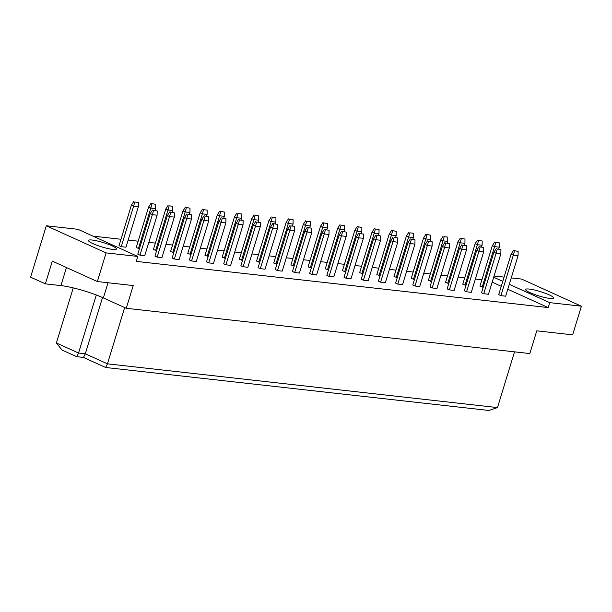 <?xml version="1.0" encoding="UTF-8"?>
<svg xmlns="http://www.w3.org/2000/svg" width="612" height="612" viewBox="0 0 612 612"><rect width="100%" height="100%" fill="white"/><g stroke="black" fill="none" stroke-linecap="round" stroke-linejoin="round"><path stroke-width="0.92" d="M549.913 298.434A14.642 2.28 -163 0 1 534.184 294.341A14.642 2.28 -163 0 1 525.578 289.468A14.642 2.28 -163 0 1 529.242 289.063A14.642 2.28 -163 0 1 544.971 293.156A14.642 2.28 -163 0 1 553.585 298.029A14.642 2.28 -163 0 1 549.913 298.434M112.784 249.405A14.642 2.28 -163 0 1 97.056 245.313A14.642 2.28 -163 0 1 88.449 240.44A14.642 2.28 -163 0 1 92.114 240.034A14.642 2.28 -163 0 1 107.842 244.127A14.642 2.28 -163 0 1 116.456 249A14.642 2.28 -163 0 1 112.784 249.405M137.776 256.443L106.105 252.894L46.305 225.774L77.976 229.324L137.776 256.443L136.262 261.385L548.222 307.584L549.729 302.649L509.291 284.312M494.06 275.997L504.074 277.114M511.249 277.925L521.6 279.08L581.4 306.199L549.729 302.649M502.773 281.352L493.685 277.228M581.4 306.199L572.641 334.856L536.778 330.832L529.831 353.56L126.263 308.295L103.374 297.914A31.38 4.888 -163 0 0 60.932 285.597L45.364 283.853L30.6 277.16L46.305 225.774M126.263 308.295L133.209 285.567L97.346 281.543L52.311 261.125L45.364 283.853M97.346 281.543L106.105 252.894M481.919 279.745L475.363 279.003M464.73 277.817L458.174 277.075M447.548 275.89L440.984 275.148M430.358 273.962L423.802 273.22M413.169 272.034L406.613 271.3M395.979 270.106L389.423 269.372M378.797 268.178L372.241 267.444M361.608 266.251L355.052 265.516M344.418 264.323L337.862 263.588M327.229 262.395L320.673 261.661M310.047 260.467L303.491 259.733M292.857 258.539L286.301 257.805M275.668 256.612L269.112 255.877M258.486 254.684L251.93 253.949M241.296 252.756L234.74 252.022M224.107 250.828L217.551 250.094M206.917 248.9L200.361 248.166M189.735 246.973L183.179 246.238M172.546 245.045L165.99 244.31M155.356 243.117L148.8 242.383M138.174 241.189L128.16 240.065M120.985 239.261L92.948 236.117M76.722 356.681L78.543 353.032L85.305 353.797L107.452 363.834L497.487 407.584L488.904 410.468L105.639 367.483L83.484 357.439L76.722 356.681L61.957 349.988L56.388 342.995L78.543 353.032L96.291 294.984M83.484 357.439L85.305 353.797L102.51 297.531M56.388 342.995L73.241 287.885M497.487 407.584L514.524 351.839M105.639 367.483L107.452 363.834L124.657 307.568M548.222 307.584L507.784 289.254M501.266 286.294L492.17 282.17M174.374 212.838L174.298 217.122L161.912 257.637L157.177 257.101L154.966 256.099L167.351 215.585L169.692 211.966L174.374 212.838L169.692 211.966M139.987 255.173L152.38 214.667L157.116 215.195L144.73 255.709L139.987 255.173L137.776 254.171L150.162 213.657L152.38 214.667L153.535 210.505L157.192 210.91L153.535 210.505M174.366 259.029L186.752 218.522L191.487 219.05L179.102 259.565L174.366 259.029L172.148 258.027L184.533 217.512L186.752 218.522L187.907 214.361L191.564 214.766L187.907 214.361M208.753 216.694L208.677 220.978L196.291 261.492L191.556 260.957L189.338 259.955L201.723 219.44L204.064 215.822L208.753 216.694L204.064 215.822M208.738 262.885L221.123 222.37L225.866 222.906L213.481 263.42L208.738 262.885L206.527 261.882L218.912 221.368L221.123 222.37L222.286 218.216L225.943 218.622L222.286 218.216M243.125 220.55L243.048 224.833L230.663 265.348L225.927 264.812L223.717 263.81L236.102 223.296L238.443 219.67L243.125 220.55L238.443 219.67M243.117 266.74L255.502 226.226L260.238 226.761L247.852 267.276L243.117 266.74L240.898 265.738L253.284 225.224L255.502 226.226L256.658 222.072L260.314 222.477L256.658 222.072M277.504 224.405L277.427 228.689L265.042 269.203L260.307 268.668L258.088 267.666L270.473 227.151L272.814 223.525L277.504 224.405L272.814 223.525M277.488 270.596L289.874 230.081L294.609 230.617L282.224 271.131L277.488 270.596L275.278 269.594L287.663 229.079L289.874 230.081L291.037 225.927L294.686 226.333L291.037 225.927M311.875 228.261L311.799 232.545L299.413 273.059L294.678 272.524L292.459 271.521L304.845 231.007L307.186 227.381L311.875 228.261L307.186 227.381M311.868 274.451L324.253 233.937L328.988 234.472L316.603 274.979L311.868 274.451L309.649 273.449L322.034 232.935L324.253 233.937L325.408 229.783L329.065 230.188L325.408 229.783M346.254 232.116L346.178 236.4L333.792 276.907L329.049 276.379L326.839 275.377L339.224 234.863L341.565 231.237L346.254 232.116L341.565 231.237M346.239 278.307L358.624 237.793L363.36 238.328L350.974 278.835L346.239 278.307L344.028 277.305L356.413 236.79L358.624 237.793L359.787 233.639L363.436 234.044L359.787 233.639M380.626 235.972L380.549 240.256L368.164 280.763L363.429 280.235L361.21 279.233L373.595 238.718L375.936 235.092L380.626 235.972L375.936 235.092M380.618 282.163L393.003 241.648L397.739 242.184L385.353 282.69L380.618 282.163L378.4 281.16L390.785 240.646L393.003 241.648L394.159 237.494L397.815 237.9L394.159 237.494M414.997 239.828L414.928 244.112L402.535 284.618L397.8 284.09L395.589 283.088L407.974 242.574L410.315 238.948L414.997 239.828L410.315 238.948M414.99 286.018L427.375 245.504L432.11 246.039L419.725 286.546L414.99 286.018L412.771 285.016L425.164 244.502L427.375 245.504L428.538 241.35L432.187 241.755L428.538 241.35M449.376 243.683L449.3 247.967L436.914 288.474L432.179 287.946L429.961 286.944L442.346 246.429L444.687 242.803L449.376 243.683L444.687 242.803M449.361 289.874L461.746 249.359L466.489 249.895L454.104 290.402L449.361 289.874L447.15 288.872L459.536 248.357L461.746 249.359L462.909 245.205L466.566 245.611L462.909 245.205M483.748 247.539L483.671 251.823L471.286 292.329L466.551 291.802L464.34 290.799L476.725 250.285L479.066 246.659L483.748 247.539L479.066 246.659M483.74 293.729L496.125 253.215L500.861 253.75L488.475 294.257L483.74 293.729L481.522 292.727L493.907 252.213L496.125 253.215L497.281 249.053L500.937 249.467L497.281 249.053M518.127 251.394L518.05 255.678L505.665 296.185L500.93 295.657L498.711 294.655L511.097 254.141L513.437 250.515L518.127 251.394L513.437 250.515M121.237 246.674L133.623 206.16L138.366 206.688L125.973 247.202L121.237 246.674L119.026 245.664L131.412 205.158L133.623 206.16L134.785 201.998L138.434 202.411L134.785 201.998M139.444 248.717L136.208 247.592L148.601 207.085L150.935 203.459L155.624 204.339L150.935 203.459M156.634 250.645L153.398 249.52L165.783 209.013L168.002 210.015L169.157 205.854L172.814 206.267L169.157 205.854M173.816 252.572L170.587 251.448L182.973 210.941L185.314 207.315L190.003 208.195L185.314 207.315M191.005 254.5L187.777 253.376L200.162 212.869L202.373 213.871L203.536 209.709L207.185 210.123L203.536 209.709M208.195 256.428L204.959 255.303L217.344 214.797L219.685 211.171L224.375 212.05L219.685 211.171M225.384 258.356L222.148 257.231L234.534 216.725L236.752 217.727L237.907 213.565L241.564 213.978L237.907 213.565M242.566 260.284L239.338 259.159L251.723 218.652L254.064 215.026L258.754 215.906L254.064 215.026M259.756 262.204L256.527 261.087L268.913 220.58L271.124 221.582L272.286 217.421L275.935 217.834L272.286 217.421M276.945 264.132L273.709 263.015L286.095 222.508L288.436 218.882L293.125 219.762L288.436 218.882M294.135 266.059L290.899 264.942L303.284 224.436L305.503 225.438L306.658 221.276L310.315 221.689L306.658 221.276M311.317 267.987L308.088 266.87L320.474 226.363L322.815 222.737L327.497 223.617L322.815 222.737M328.506 269.915L325.27 268.798L337.656 228.291L339.874 229.293L341.029 225.132L344.686 225.545L341.029 225.132M345.696 271.843L342.46 270.726L354.845 230.219L357.186 226.593L361.876 227.473L357.186 226.593M362.878 273.771L359.649 272.654L372.035 232.147L374.246 233.149L375.408 228.987L379.065 229.401L375.408 228.987M380.067 275.698L376.839 274.581L389.224 234.075L391.565 230.449L396.247 231.328L391.565 230.449M397.257 277.626L394.021 276.509L406.406 235.995L408.625 237.005L409.78 232.843L413.437 233.256L409.78 232.843M414.446 279.554L411.21 278.437L423.596 237.923L425.937 234.304L430.626 235.184L425.937 234.304M431.628 281.482L428.4 280.365L440.785 239.85L442.996 240.86L444.159 236.699L447.808 237.112L444.159 236.699M448.818 283.41L445.582 282.293L457.967 241.778L460.308 238.16L464.998 239.04L460.308 238.16M466.007 285.337L462.771 284.22L475.157 243.706L477.375 244.716L478.53 240.554L482.187 240.967L478.53 240.554M483.189 287.265L479.961 286.148L492.346 245.634L494.687 242.015L499.377 242.895L494.687 242.015M138.366 206.688L138.434 202.411M133.753 201.532L131.412 205.158M157.116 215.195L157.192 210.91M152.503 210.038L150.162 213.657M155.027 210.321L155.547 208.615L150.812 208.088L138.427 248.602M151.975 203.926L150.812 208.088L148.601 207.085M155.624 204.339L155.547 208.615M174.298 217.122L169.562 216.594L157.177 257.101M170.725 212.433L169.562 216.594L167.351 215.585M155.616 250.53L168.002 210.015L172.737 210.543L172.217 212.249M172.737 210.543L172.814 206.267M168.124 205.387L165.783 209.013M189.988 254.385L202.373 213.871L207.108 214.399L206.588 216.105M207.108 214.399L207.185 210.123M202.503 209.243L200.162 212.869M224.367 258.241L236.752 217.727L241.488 218.255L240.967 219.96M241.488 218.255L241.564 213.978M236.875 213.098L234.534 216.725M258.738 262.097L271.124 221.582L275.859 222.11L275.339 223.808M275.859 222.11L275.935 217.834M271.254 216.954L268.913 220.58M293.11 265.952L305.503 225.438L310.238 225.966L309.718 227.664M310.238 225.966L310.315 221.689M305.625 220.81L303.284 224.436M327.489 269.808L339.874 229.293L344.61 229.821L344.089 231.52M344.61 229.821L344.686 225.545M339.997 224.665L337.656 228.291M361.86 273.656L374.246 233.149L378.989 233.677L378.468 235.375M378.989 233.677L379.065 229.401M374.376 228.521L372.035 232.147M191.487 219.05L191.564 214.766M186.874 213.894L184.533 217.512M225.866 222.906L225.943 218.622M221.253 217.742L218.912 221.368M260.238 226.761L260.314 222.477M255.625 221.598L253.284 225.224M294.609 230.617L294.686 226.333M290.004 225.453L287.663 229.079M328.988 234.472L329.065 230.188M324.375 229.309L322.034 232.935M363.36 238.328L363.436 234.044M358.754 233.164L356.413 236.79M397.739 242.184L397.815 237.9M393.126 237.02L390.785 240.646M189.406 214.177L189.927 212.471L185.184 211.943L172.798 252.458M186.346 207.782L185.184 211.943L182.973 210.941M190.003 208.195L189.927 212.471M223.778 218.033L224.298 216.327L219.563 215.799L207.177 256.313M220.718 211.637L219.563 215.799L217.344 214.797M224.375 212.05L224.298 216.327M258.157 221.888L258.677 220.182L253.934 219.654L241.549 260.169M255.097 215.493L253.934 219.654L251.723 218.652M258.754 215.906L258.677 220.182M292.528 225.736L293.049 224.038L288.313 223.51L275.928 264.024M289.468 219.348L288.313 223.51L286.095 222.508M293.125 219.762L293.049 224.038M326.907 229.592L327.42 227.893L322.685 227.366L310.299 267.88M323.847 223.204L322.685 227.366L320.474 226.363M327.497 223.617L327.42 227.893M361.279 233.447L361.799 231.749L357.064 231.221L344.678 271.728M358.219 227.06L357.064 231.221L354.845 230.219M361.876 227.473L361.799 231.749M395.65 237.303L396.171 235.605L391.435 235.077L379.05 275.584M392.598 230.915L391.435 235.077L389.224 234.075M396.247 231.328L396.171 235.605M208.677 220.978L203.941 220.442L191.556 260.957M205.097 216.288L203.941 220.442L201.723 219.44M243.048 224.833L238.313 224.298L225.927 264.812M239.476 220.144L238.313 224.298L236.102 223.296M277.427 228.689L272.692 228.154L260.307 268.668M273.847 224L272.692 228.154L270.473 227.151M311.799 232.545L307.063 232.009L294.678 272.524M308.226 227.855L307.063 232.009L304.845 231.007M346.178 236.4L341.435 235.865L329.049 276.379M342.598 231.711L341.435 235.865L339.224 234.863M380.549 240.256L375.814 239.72L363.429 280.235M376.969 235.566L375.814 239.72L373.595 238.718M414.928 244.112L410.185 243.576L397.8 284.09M411.348 239.422L410.185 243.576L407.974 242.574M430.029 241.159L430.55 239.46L425.814 238.932L413.429 279.439M426.969 234.771L425.814 238.932L423.596 237.923M430.626 235.184L430.55 239.46M464.401 245.014L464.921 243.316L460.186 242.788L447.8 283.295M461.349 238.626L460.186 242.788L457.967 241.778M464.998 239.04L464.921 243.316M498.78 248.87L499.3 247.172L494.557 246.644L482.172 287.15M495.72 242.482L494.557 246.644L492.346 245.634M499.377 242.895L499.3 247.172M449.3 247.967L444.564 247.432L432.179 287.946M445.72 243.278L444.564 247.432L442.346 246.429M483.671 251.823L478.936 251.287L466.551 291.802M480.099 247.126L478.936 251.287L476.725 250.285M518.05 255.678L513.315 255.143L500.93 295.657M514.47 250.981L513.315 255.143L511.097 254.141M396.239 277.511L408.625 237.005L413.36 237.532L412.84 239.231M413.36 237.532L413.437 233.256M408.747 232.376L406.406 235.995M430.611 281.367L442.996 240.86L447.732 241.388L447.219 243.086M447.732 241.388L447.808 237.112M443.126 236.232L440.785 239.85M464.99 285.223L477.375 244.716L482.111 245.244L481.59 246.942M482.111 245.244L482.187 240.967M477.498 240.088L475.157 243.706M432.11 246.039L432.187 241.755M427.497 240.876L425.164 244.502M466.489 249.895L466.566 245.611M461.876 244.731L459.536 248.357M500.861 253.75L500.937 249.467M496.248 248.587L493.907 252.213M66.448 267.536L60.932 285.597M108.018 282.744L103.374 297.914"/></g></svg>
